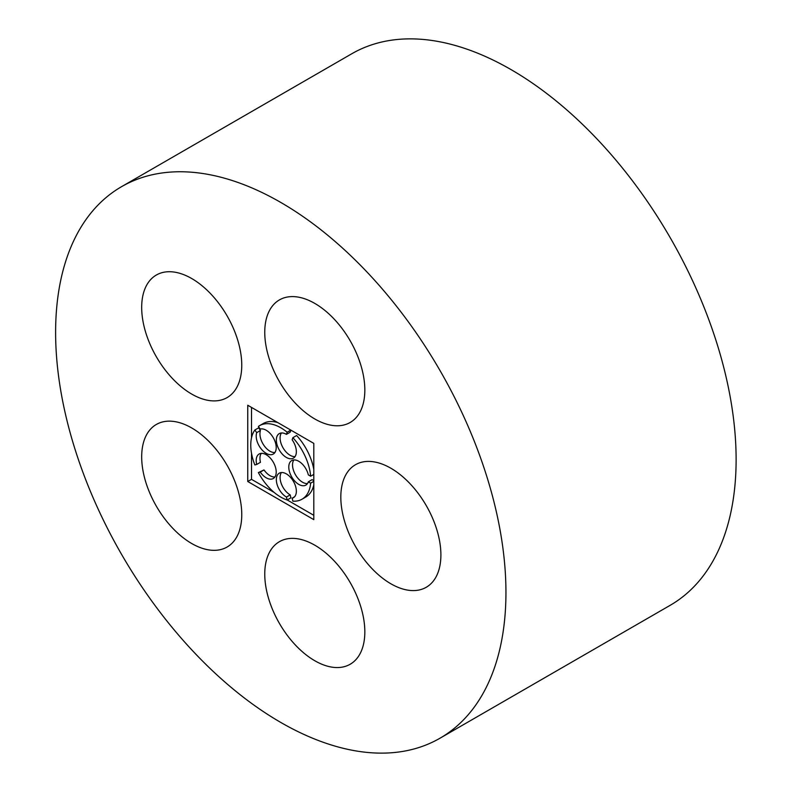 <?xml version="1.0" encoding="UTF-8"?>
<svg xmlns="http://www.w3.org/2000/svg" width="792" height="792" viewBox="0 0 792 792"><rect width="100%" height="100%" fill="white"/><g stroke="black" fill="none" stroke-linecap="round" stroke-linejoin="round"><path stroke-width="1.19" d="M314.8 418.968A70.765 40.857 -120 0 0 350.173 422.473A70.765 40.857 -120 0 0 350.183 340.768A70.765 40.857 -120 0 0 279.418 299.911A70.765 40.857 -120 0 0 268.567 356.618A70.765 40.857 -120 0 0 314.8 418.968M280.784 722.443A318.433 183.843 -120 0 0 439.996 738.213A318.433 183.843 -120 0 0 439.996 370.517A318.433 183.843 -120 0 0 121.562 186.674A318.433 183.843 -120 0 0 72.755 441.837A318.433 183.843 -120 0 0 280.784 722.443M439.996 738.213L670.161 605.326A318.433 183.843 -120 0 0 670.171 237.63A318.433 183.843 -120 0 0 351.737 53.787L121.562 186.674M191.723 394.089A70.765 40.857 -120 0 0 227.106 397.594A70.765 40.857 -120 0 0 227.106 315.889A70.765 40.857 -120 0 0 156.341 275.032A70.765 40.857 -120 0 0 145.49 331.729A70.765 40.857 -120 0 0 191.723 394.089M314.8 660.746A70.765 40.857 -120 0 0 350.173 664.25A70.765 40.857 -120 0 0 350.183 582.546A70.765 40.857 -120 0 0 279.418 541.688A70.765 40.857 -120 0 0 268.567 598.396A70.765 40.857 -120 0 0 314.8 660.746M191.723 543.52A70.765 40.857 -120 0 0 227.106 547.024A70.765 40.857 -120 0 0 227.106 465.31A70.765 40.857 -120 0 0 156.341 424.462A70.765 40.857 -120 0 0 145.49 481.16A70.765 40.857 -120 0 0 191.723 543.52M390.862 583.773A70.765 40.857 -120 0 0 426.245 587.278A70.765 40.857 -120 0 0 426.245 505.573A70.765 40.857 -120 0 0 355.479 464.716A70.765 40.857 -120 0 0 344.629 521.423A70.765 40.857 -120 0 0 390.862 583.773M313.8 519.641L313.8 443.381L247.757 405.247L247.757 481.506L313.8 519.641M251.51 453.252L251.51 479.348L247.757 481.506M251.51 407.415L251.51 437.837M251.51 479.348L274.111 492.396M287.219 499.96L313.8 515.305M290.842 430.115L287.159 432.244L286.437 434.372L290.189 432.204L290.892 430.145M281.398 432.977A14.157 8.168 -120 0 0 283.021 447.797A14.157 8.168 -120 0 0 295.05 456.608M313.8 469.478A42.461 24.512 -120 0 0 296.614 435.521L292.862 437.689L292.149 439.817A14.157 8.168 -120 0 1 293.426 458.132A14.157 8.168 -120 0 1 279.269 449.965A14.157 8.168 -120 0 1 279.269 433.62A14.157 8.168 -120 0 1 286.437 434.372M293.842 459.944A14.157 8.168 -120 0 0 295.465 474.764A14.157 8.168 -120 0 0 307.494 483.575M313.8 480.645L312.088 479.655L308.335 481.823L310.652 483.16A42.461 24.512 -120 0 1 302.009 499.217L305.762 497.049A42.461 24.512 -120 0 0 313.8 484.882M281.398 472.537A14.157 8.168 -120 0 0 281.477 484.15A14.157 8.168 -120 0 0 290.189 494.881L286.437 497.049L287.159 500A42.461 24.512 -120 0 1 258.38 472.586L260.251 472.101A14.157 8.168 -120 0 0 273.28 478.517A14.157 8.168 -120 0 0 273.28 462.172A14.157 8.168 -120 0 0 259.132 454.004A14.157 8.168 -120 0 0 256.717 464.449L254.846 464.944A42.461 24.512 -120 0 1 254.846 430.007L256.717 432.65A14.157 8.168 -120 0 0 260.934 448.589A14.157 8.168 -120 0 0 273.28 454.063A14.157 8.168 -120 0 0 273.785 438.629A14.157 8.168 -120 0 0 260.251 429.076L258.38 426.433A42.461 24.512 -120 0 1 259.548 425.67L263.3 423.512A42.461 24.512 -120 0 1 277.863 422.621M287.159 500L290.912 497.831L290.189 494.881M274.903 476.992A14.157 8.168 -120 0 1 264.003 469.933L258.38 472.586M261.261 453.351A14.157 8.168 -120 0 0 260.469 462.29L256.717 464.449M274.903 452.539A14.157 8.168 -120 0 1 263.597 444.886A14.157 8.168 -120 0 1 260.469 430.482L258.598 427.838L254.846 430.007M287.159 432.244A42.461 24.512 -120 0 0 259.548 425.67M260.469 430.482L256.717 432.65M264.003 469.933L260.251 472.101M294.495 496.851L292.149 498.208A14.157 8.168 -120 0 0 293.426 497.693A14.157 8.168 -120 0 0 293.426 481.358A14.157 8.168 -120 0 0 279.269 473.18A14.157 8.168 -120 0 0 277.121 484.585A14.157 8.168 -120 0 0 286.437 497.049M292.149 498.208L292.862 501.158A42.461 24.512 -120 0 0 302.009 499.217M313.8 481.338L310.652 483.16M313.8 474.398L310.652 476.22L308.335 474.893A14.157 8.168 -120 0 0 291.713 460.588A14.157 8.168 -120 0 0 291.713 476.933A14.157 8.168 -120 0 0 305.87 485.1A14.157 8.168 -120 0 0 308.335 481.823M310.652 476.22A42.461 24.512 -120 0 0 292.862 437.689"/></g></svg>

